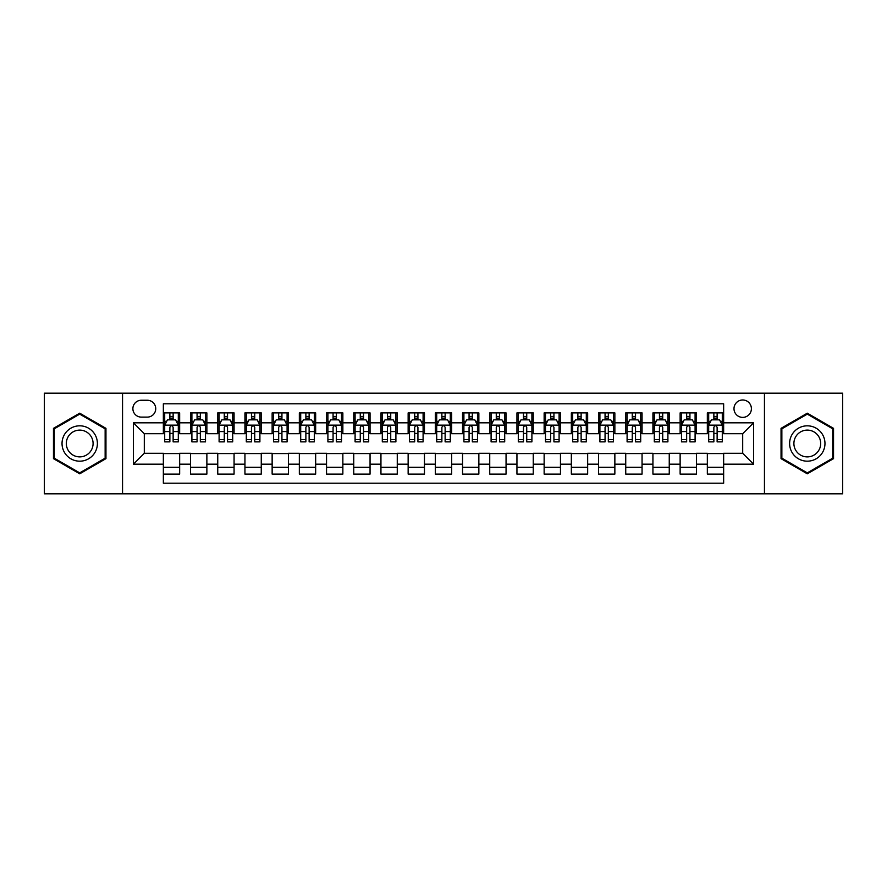 <?xml version="1.0" encoding="UTF-8"?>
<svg xmlns="http://www.w3.org/2000/svg" width="887" height="887" viewBox="0 0 887 887"><rect width="100%" height="100%" fill="white"/><g stroke="black" fill="none" stroke-linecap="round" stroke-linejoin="round"><path stroke-width="1.33" d="M742.696 399.982A8.704 8.704 0 0 0 733.992 408.685A8.704 8.704 0 0 0 742.696 417.389A8.704 8.704 0 0 0 751.4 408.685A8.704 8.704 0 0 0 742.696 399.982M764.45 493.815L842.65 493.815L842.65 393.185L764.45 393.185L764.45 493.815L122.55 493.815L122.55 393.185L44.35 393.185L44.35 493.815L122.55 493.815M723.648 412.898L707.338 412.898L707.338 422.833L696.45 422.833L696.45 433.71L707.338 433.71L707.338 422.833M696.45 422.833L696.45 412.898L680.129 412.898L680.129 422.833L669.253 422.833L669.253 433.71L680.129 433.71L680.129 422.833M669.253 422.833L669.253 412.898L652.932 412.898L652.932 422.833L642.055 422.833L642.055 433.71L652.932 433.71L652.932 422.833M642.055 422.833L642.055 412.898L625.734 412.898L625.734 422.833L614.857 422.833L614.857 433.71L625.734 433.71L625.734 422.833M614.857 422.833L614.857 412.898L598.537 412.898L598.537 422.833L587.66 422.833L587.66 433.71L598.537 433.71L598.537 422.833M587.66 422.833L587.66 412.898L571.339 412.898L571.339 422.833L560.462 422.833L560.462 433.71L571.339 433.71L571.339 422.833M560.462 422.833L560.462 412.898L544.141 412.898L544.141 422.833L533.253 422.833L533.253 433.71L544.141 433.71L544.141 422.833M533.253 422.833L533.253 412.898L516.944 412.898L516.944 422.833L506.056 422.833L506.056 433.71L516.944 433.71L516.944 422.833M506.056 422.833L506.056 412.898L489.735 412.898L489.735 422.833L478.858 422.833L478.858 433.71L489.735 433.71L489.735 422.833M478.858 422.833L478.858 412.898L462.537 412.898L462.537 422.833L451.66 422.833L451.66 433.71L462.537 433.71L462.537 422.833M451.66 422.833L451.66 412.898L435.34 412.898L435.34 422.833L424.463 422.833L424.463 433.71L435.34 433.71L435.34 422.833M424.463 422.833L424.463 412.898L408.142 412.898L408.142 422.833L397.265 422.833L397.265 433.71L408.142 433.71L408.142 422.833M397.265 422.833L397.265 412.898L380.944 412.898L380.944 422.833L370.056 422.833L370.056 433.71L380.944 433.71L380.944 422.833M370.056 422.833L370.056 412.898L353.747 412.898L353.747 422.833L342.859 422.833L342.859 433.71L353.747 433.71L353.747 422.833M342.859 422.833L342.859 412.898L326.538 412.898L326.538 422.833L315.661 422.833L315.661 433.71L326.538 433.71L326.538 422.833M315.661 422.833L315.661 412.898L299.34 412.898L299.34 422.833L288.463 422.833L288.463 433.71L299.34 433.71L299.34 422.833M288.463 422.833L288.463 412.898L272.143 412.898L272.143 422.833L261.266 422.833L261.266 433.71L272.143 433.71L272.143 422.833M261.266 422.833L261.266 412.898L244.945 412.898L244.945 422.833L234.068 422.833L234.068 433.71L244.945 433.71L244.945 422.833M234.068 422.833L234.068 412.898L217.747 412.898L217.747 422.833L206.871 422.833L206.871 433.71L217.747 433.71L217.747 422.833M206.871 422.833L206.871 412.898L190.55 412.898L190.55 433.71L179.662 433.71L179.662 412.898L163.352 412.898M163.352 474.101L179.662 474.101L179.662 453.29L190.55 453.29L190.55 474.101L206.871 474.101L206.871 453.29L217.747 453.29L217.747 464.167L206.871 464.167M217.747 464.167L217.747 474.101L234.068 474.101L234.068 453.29L244.945 453.29L244.945 464.167L234.068 464.167M244.945 464.167L244.945 474.101L261.266 474.101L261.266 453.29L272.143 453.29L272.143 464.167L261.266 464.167M272.143 464.167L272.143 474.101L288.463 474.101L288.463 453.29L299.34 453.29L299.34 464.167L288.463 464.167M299.34 464.167L299.34 474.101L315.661 474.101L315.661 453.29L326.538 453.29L326.538 464.167L315.661 464.167M326.538 464.167L326.538 474.101L342.859 474.101L342.859 453.29L353.747 453.29L353.747 464.167L342.859 464.167M353.747 464.167L353.747 474.101L370.056 474.101L370.056 453.29L380.944 453.29L380.944 464.167L370.056 464.167M380.944 464.167L380.944 474.101L397.265 474.101L397.265 453.29L408.142 453.29L408.142 464.167L397.265 464.167M408.142 464.167L408.142 474.101L424.463 474.101L424.463 453.29L435.34 453.29L435.34 464.167L424.463 464.167M435.34 464.167L435.34 474.101L451.66 474.101L451.66 453.29L462.537 453.29L462.537 464.167L451.66 464.167M462.537 464.167L462.537 474.101L478.858 474.101L478.858 453.29L489.735 453.29L489.735 464.167L478.858 464.167M489.735 464.167L489.735 474.101L506.056 474.101L506.056 453.29L516.944 453.29L516.944 464.167L506.056 464.167M516.944 464.167L516.944 474.101L533.253 474.101L533.253 453.29L544.141 453.29L544.141 464.167L533.253 464.167M544.141 464.167L544.141 474.101L560.462 474.101L560.462 453.29L571.339 453.29L571.339 464.167L560.462 464.167M571.339 464.167L571.339 474.101L587.66 474.101L587.66 453.29L598.537 453.29L598.537 464.167L587.66 464.167M598.537 464.167L598.537 474.101L614.857 474.101L614.857 453.29L625.734 453.29L625.734 464.167L614.857 464.167M625.734 464.167L625.734 474.101L642.055 474.101L642.055 453.29L652.932 453.29L652.932 464.167L642.055 464.167M652.932 464.167L652.932 474.101L669.253 474.101L669.253 453.29L680.129 453.29L680.129 464.167L669.253 464.167M680.129 464.167L680.129 474.101L696.45 474.101L696.45 453.29L707.338 453.29L707.338 464.167L696.45 464.167M141.31 417.112L147.297 417.112A8.426 8.426 0 0 0 155.735 408.685A8.426 8.426 0 0 0 147.297 400.248L141.31 400.248A8.426 8.426 0 0 0 132.884 408.685A8.426 8.426 0 0 0 141.31 417.112M764.45 393.185L122.55 393.185M723.648 422.833L723.648 403.785L163.352 403.785L163.352 433.71L144.304 433.71L144.304 453.29L163.352 453.29L163.352 483.215L723.648 483.215L723.648 453.29L742.696 453.29L742.696 433.71L723.648 433.71L723.648 422.833L753.573 422.833L753.573 464.167L723.648 464.167M163.352 464.167L133.427 464.167L133.427 422.833L163.352 422.833M707.338 464.167L707.338 474.101L723.648 474.101M163.352 419.695L164.705 419.695M169.872 419.695L173.142 419.695M178.309 419.695L179.662 419.695M163.352 433.433L164.705 433.433M169.872 433.433L173.142 433.433M178.309 433.433L179.662 433.433M163.352 453.567L179.662 453.567M163.352 467.305L179.662 467.305M190.55 433.433L191.902 433.433M197.069 433.433L200.34 433.433M205.507 433.433L206.871 433.433M190.55 419.695L191.902 419.695M197.069 419.695L200.34 419.695M205.507 419.695L206.871 419.695M190.55 453.567L206.871 453.567M190.55 467.305L206.871 467.305M217.747 453.567L234.068 453.567M217.747 467.305L234.068 467.305M217.747 419.695L219.1 419.695M224.278 419.695L227.538 419.695M232.704 419.695L234.068 419.695M217.747 433.433L219.1 433.433M224.278 433.433L227.538 433.433M232.704 433.433L234.068 433.433M244.945 453.567L261.266 453.567M244.945 467.305L261.266 467.305M244.945 419.695L246.309 419.695M251.476 419.695L254.735 419.695M259.902 419.695L261.266 419.695M244.945 433.433L246.309 433.433M251.476 433.433L254.735 433.433M259.902 433.433L261.266 433.433M272.143 453.567L288.463 453.567M272.143 467.305L288.463 467.305M272.143 419.695L273.506 419.695M278.673 419.695L281.933 419.695M287.1 419.695L288.463 419.695M272.143 433.433L273.506 433.433M278.673 433.433L281.933 433.433M287.1 433.433L288.463 433.433M299.34 453.567L315.661 453.567M299.34 467.305L315.661 467.305M299.34 419.695L300.704 419.695M305.871 419.695L309.131 419.695M314.308 419.695L315.661 419.695M299.34 433.433L300.704 433.433M305.871 433.433L309.131 433.433M314.308 433.433L315.661 433.433M326.538 453.567L342.859 453.567M326.538 467.305L342.859 467.305M326.538 419.695L327.902 419.695M333.068 419.695L336.339 419.695M341.506 419.695L342.859 419.695M326.538 433.433L327.902 433.433M333.068 433.433L336.339 433.433M341.506 433.433L342.859 433.433M353.747 453.567L370.056 453.567M353.747 467.305L370.056 467.305M353.747 419.695L355.099 419.695M360.266 419.695L363.537 419.695M368.704 419.695L370.056 419.695M353.747 433.433L355.099 433.433M360.266 433.433L363.537 433.433M368.704 433.433L370.056 433.433M380.944 453.567L397.265 453.567M380.944 467.305L397.265 467.305M380.944 419.695L382.297 419.695M387.475 419.695L390.735 419.695M395.901 419.695L397.265 419.695M380.944 433.433L382.297 433.433M387.475 433.433L390.735 433.433M395.901 433.433L397.265 433.433M408.142 453.567L424.463 453.567M408.142 467.305L424.463 467.305M408.142 419.695L409.506 419.695M414.672 419.695L417.932 419.695M423.099 419.695L424.463 419.695M408.142 433.433L409.506 433.433M414.672 433.433L417.932 433.433M423.099 433.433L424.463 433.433M435.34 453.567L451.66 453.567M435.34 467.305L451.66 467.305M435.34 419.695L436.703 419.695M441.87 419.695L445.13 419.695M450.297 419.695L451.66 419.695M435.34 433.433L436.703 433.433M441.87 433.433L445.13 433.433M450.297 433.433L451.66 433.433M462.537 453.567L478.858 453.567M462.537 467.305L478.858 467.305M462.537 419.695L463.901 419.695M469.068 419.695L472.327 419.695M477.494 419.695L478.858 419.695M462.537 433.433L463.901 433.433M469.068 433.433L472.327 433.433M477.494 433.433L478.858 433.433M489.735 453.567L506.056 453.567M489.735 467.305L506.056 467.305M489.735 419.695L491.099 419.695M496.265 419.695L499.525 419.695M504.703 419.695L506.056 419.695M489.735 433.433L491.099 433.433M496.265 433.433L499.525 433.433M504.703 433.433L506.056 433.433M516.944 453.567L533.253 453.567M516.944 467.305L533.253 467.305M516.944 419.695L518.296 419.695M523.463 419.695L526.734 419.695M531.901 419.695L533.253 419.695M516.944 433.433L518.296 433.433M523.463 433.433L526.734 433.433M531.901 433.433L533.253 433.433M544.141 453.567L560.462 453.567M544.141 467.305L560.462 467.305M544.141 419.695L545.494 419.695M550.661 419.695L553.932 419.695M559.098 419.695L560.462 419.695M544.141 433.433L545.494 433.433M550.661 433.433L553.932 433.433M559.098 433.433L560.462 433.433M571.339 453.567L587.66 453.567M571.339 467.305L587.66 467.305M571.339 419.695L572.692 419.695M577.869 419.695L581.129 419.695M586.296 419.695L587.66 419.695M571.339 433.433L572.692 433.433M577.869 433.433L581.129 433.433M586.296 433.433L587.66 433.433M598.537 453.567L614.857 453.567M598.537 467.305L614.857 467.305M598.537 419.695L599.9 419.695M605.067 419.695L608.327 419.695M613.494 419.695L614.857 419.695M598.537 433.433L599.9 433.433M605.067 433.433L608.327 433.433M613.494 433.433L614.857 433.433M625.734 453.567L642.055 453.567M625.734 467.305L642.055 467.305M625.734 419.695L627.098 419.695M632.265 419.695L635.524 419.695M640.691 419.695L642.055 419.695M625.734 433.433L627.098 433.433M632.265 433.433L635.524 433.433M640.691 433.433L642.055 433.433M652.932 453.567L669.253 453.567M652.932 467.305L669.253 467.305M652.932 419.695L654.296 419.695M659.462 419.695L662.722 419.695M667.9 419.695L669.253 419.695M652.932 433.433L654.296 433.433M659.462 433.433L662.722 433.433M667.9 433.433L669.253 433.433M680.129 453.567L696.45 453.567M680.129 467.305L696.45 467.305M680.129 419.695L681.493 419.695M686.66 419.695L689.931 419.695M695.098 419.695L696.45 419.695M680.129 433.433L681.493 433.433M686.66 433.433L689.931 433.433M695.098 433.433L696.45 433.433M707.338 453.567L723.648 453.567M707.338 467.305L723.648 467.305M707.338 419.695L708.691 419.695M713.858 419.695L717.128 419.695M722.295 419.695L723.648 419.695M707.338 433.433L708.691 433.433M713.858 433.433L717.128 433.433M722.295 433.433L723.648 433.433M144.304 433.71L133.427 422.833M144.304 453.29L133.427 464.167M753.573 422.833L742.696 433.71M753.573 464.167L742.696 453.29M79.708 473.813L105.952 458.657L105.952 428.343L79.708 413.187L53.464 428.343L53.464 458.657L79.708 473.813M833.536 428.343L807.292 413.187L781.048 428.343L781.048 458.657L807.292 473.813L833.536 458.657L833.536 428.343M173.142 416.435L169.872 416.435M178.309 439.653L173.142 439.653L173.142 441.87L178.309 441.87L178.309 425.272L175.582 419.839L167.432 419.839L164.705 425.272L164.705 441.87L169.872 441.87L169.872 439.653L164.705 439.653M164.705 425.272L164.705 412.898M178.309 425.272L178.309 412.898M169.872 419.839L169.872 412.898M173.142 412.898L173.142 419.839M173.142 439.653L173.142 427.312C172.056 425.217 170.969 425.217 169.872 427.312L169.872 439.653M79.708 425.815A17.685 17.685 0 0 0 62.035 443.5A17.685 17.685 0 0 0 79.708 461.185A17.685 17.685 0 0 0 97.393 443.5A17.685 17.685 0 0 0 79.708 425.815M79.708 430.117A13.383 13.383 0 0 0 66.325 443.5A13.383 13.383 0 0 0 79.708 456.883A13.383 13.383 0 0 0 93.091 443.5A13.383 13.383 0 0 0 79.708 430.117M105.143 458.18L79.708 472.871L54.273 458.18L54.273 428.82L79.708 414.129L105.143 428.82L105.143 458.18M791.98 434.663A17.685 17.685 0 0 0 798.455 458.812A17.685 17.685 0 0 0 822.604 452.337A17.685 17.685 0 0 0 816.129 428.188A17.685 17.685 0 0 0 791.98 434.663M795.694 436.803A13.383 13.383 0 0 0 800.595 455.098A13.383 13.383 0 0 0 818.878 450.197A13.383 13.383 0 0 0 813.989 431.902A13.383 13.383 0 0 0 795.694 436.803M832.727 428.82L832.727 458.18L807.292 472.871L781.857 458.18L781.857 428.82L807.292 414.129L832.727 428.82M200.34 416.435L197.069 416.435M205.507 439.653L200.34 439.653L200.34 441.87L205.507 441.87L205.507 425.272L202.79 419.839L194.63 419.839L191.902 425.272L191.902 441.87L197.069 441.87L197.069 439.653L191.902 439.653M191.902 425.272L191.902 412.898M205.507 425.272L205.507 412.898M197.069 419.839L197.069 412.898M200.34 412.898L200.34 419.839M200.34 439.653L200.34 427.312C199.253 425.217 198.167 425.217 197.069 427.312L197.069 439.653M227.538 416.435L224.278 416.435M232.704 439.653L227.538 439.653L227.538 441.87L232.704 441.87L232.704 425.272L229.988 419.839L221.828 419.839L219.1 425.272L219.1 441.87L224.278 441.87L224.278 439.653L219.1 439.653M219.1 425.272L219.1 412.898M232.704 425.272L232.704 412.898M224.278 419.839L224.278 412.898M227.538 412.898L227.538 419.839M227.538 439.653L227.538 427.312C226.451 425.217 225.365 425.217 224.278 427.312L224.278 439.653M254.735 416.435L251.476 416.435M259.902 439.653L254.735 439.653L254.735 441.87L259.902 441.87L259.902 425.272L257.186 419.839L249.025 419.839L246.309 425.272L246.309 441.87L251.476 441.87L251.476 439.653L246.309 439.653M246.309 425.272L246.309 412.898M259.902 425.272L259.902 412.898M251.476 419.839L251.476 412.898M254.735 412.898L254.735 419.839M254.735 439.653L254.735 427.312C253.649 425.217 252.562 425.217 251.476 427.312L251.476 439.653M281.933 416.435L278.673 416.435M287.1 439.653L281.933 439.653L281.933 441.87L287.1 441.87L287.1 425.272L284.383 419.839L276.223 419.839L273.506 425.272L273.506 441.87L278.673 441.87L278.673 439.653L273.506 439.653M273.506 425.272L273.506 412.898M287.1 425.272L287.1 412.898M278.673 419.839L278.673 412.898M281.933 412.898L281.933 419.839M281.933 439.653L281.933 427.312C280.846 425.217 279.76 425.217 278.673 427.312L278.673 439.653M309.131 416.435L305.871 416.435M314.308 439.653L309.131 439.653L309.131 441.87L314.308 441.87L314.308 425.272L311.581 419.839L303.421 419.839L300.704 425.272L300.704 441.87L305.871 441.87L305.871 439.653L300.704 439.653M300.704 425.272L300.704 412.898M314.308 425.272L314.308 412.898M305.871 419.839L305.871 412.898M309.131 412.898L309.131 419.839M309.131 439.653L309.131 427.312C308.044 425.217 306.957 425.217 305.871 427.312L305.871 439.653M336.339 416.435L333.068 416.435M341.506 439.653L336.339 439.653L336.339 441.87L341.506 441.87L341.506 425.272L338.779 419.839L330.618 419.839L327.902 425.272L327.902 441.87L333.068 441.87L333.068 439.653L327.902 439.653M327.902 425.272L327.902 412.898M341.506 425.272L341.506 412.898M333.068 419.839L333.068 412.898M336.339 412.898L336.339 419.839M336.339 439.653L336.339 427.312C335.253 425.217 334.155 425.217 333.068 427.312L333.068 439.653M363.537 416.435L360.266 416.435M368.704 439.653L363.537 439.653L363.537 441.87L368.704 441.87L368.704 425.272L365.987 419.839L357.827 419.839L355.099 425.272L355.099 441.87L360.266 441.87L360.266 439.653L355.099 439.653M355.099 425.272L355.099 412.898M368.704 425.272L368.704 412.898M360.266 419.839L360.266 412.898M363.537 412.898L363.537 419.839M363.537 439.653L363.537 427.312C362.45 425.217 361.364 425.217 360.266 427.312L360.266 439.653M390.735 416.435L387.475 416.435M395.901 439.653L390.735 439.653L390.735 441.87L395.901 441.87L395.901 425.272L393.185 419.839L385.025 419.839L382.297 425.272L382.297 441.87L387.475 441.87L387.475 439.653L382.297 439.653M382.297 425.272L382.297 412.898M395.901 425.272L395.901 412.898M387.475 419.839L387.475 412.898M390.735 412.898L390.735 419.839M390.735 439.653L390.735 427.312C389.648 425.217 388.561 425.217 387.475 427.312L387.475 439.653M417.932 416.435L414.672 416.435M423.099 439.653L417.932 439.653L417.932 441.87L423.099 441.87L423.099 425.272L420.383 419.839L412.222 419.839L409.506 425.272L409.506 441.87L414.672 441.87L414.672 439.653L409.506 439.653M409.506 425.272L409.506 412.898M423.099 425.272L423.099 412.898M414.672 419.839L414.672 412.898M417.932 412.898L417.932 419.839M417.932 439.653L417.932 427.312C416.846 425.217 415.759 425.217 414.672 427.312L414.672 439.653M445.13 416.435L441.87 416.435M450.297 439.653L445.13 439.653L445.13 441.87L450.297 441.87L450.297 425.272L447.58 419.839L439.42 419.839L436.703 425.272L436.703 441.87L441.87 441.87L441.87 439.653L436.703 439.653M436.703 425.272L436.703 412.898M450.297 425.272L450.297 412.898M441.87 419.839L441.87 412.898M445.13 412.898L445.13 419.839M445.13 439.653L445.13 427.312C444.043 425.217 442.957 425.217 441.87 427.312L441.87 439.653M472.327 416.435L469.068 416.435M477.494 439.653L472.327 439.653L472.327 441.87L477.494 441.87L477.494 425.272L474.778 419.839L466.617 419.839L463.901 425.272L463.901 441.87L469.068 441.87L469.068 439.653L463.901 439.653M463.901 425.272L463.901 412.898M477.494 425.272L477.494 412.898M469.068 419.839L469.068 412.898M472.327 412.898L472.327 419.839M472.327 439.653L472.327 427.312C471.241 425.217 470.154 425.217 469.068 427.312L469.068 439.653M499.525 416.435L496.265 416.435M504.703 439.653L499.525 439.653L499.525 441.87L504.703 441.87L504.703 425.272L501.975 419.839L493.815 419.839L491.099 425.272L491.099 441.87L496.265 441.87L496.265 439.653L491.099 439.653M491.099 425.272L491.099 412.898M504.703 425.272L504.703 412.898M496.265 419.839L496.265 412.898M499.525 412.898L499.525 419.839M499.525 439.653L499.525 427.312C498.439 425.217 497.352 425.217 496.265 427.312L496.265 439.653M526.734 416.435L523.463 416.435M531.901 439.653L526.734 439.653L526.734 441.87L531.901 441.87L531.901 425.272L529.173 419.839L521.013 419.839L518.296 425.272L518.296 441.87L523.463 441.87L523.463 439.653L518.296 439.653M518.296 425.272L518.296 412.898M531.901 425.272L531.901 412.898M523.463 419.839L523.463 412.898M526.734 412.898L526.734 419.839M526.734 439.653L526.734 427.312C525.647 425.217 524.561 425.217 523.463 427.312L523.463 439.653M553.932 416.435L550.661 416.435M559.098 439.653L553.932 439.653L553.932 441.87L559.098 441.87L559.098 425.272L556.382 419.839L548.221 419.839L545.494 425.272L545.494 441.87L550.661 441.87L550.661 439.653L545.494 439.653M545.494 425.272L545.494 412.898M559.098 425.272L559.098 412.898M550.661 419.839L550.661 412.898M553.932 412.898L553.932 419.839M553.932 439.653L553.932 427.312C552.845 425.217 551.758 425.217 550.661 427.312L550.661 439.653M581.129 416.435L577.869 416.435M586.296 439.653L581.129 439.653L581.129 441.87L586.296 441.87L586.296 425.272L583.579 419.839L575.419 419.839L572.692 425.272L572.692 441.87L577.869 441.87L577.869 439.653L572.692 439.653M572.692 425.272L572.692 412.898M586.296 425.272L586.296 412.898M577.869 419.839L577.869 412.898M581.129 412.898L581.129 419.839M581.129 439.653L581.129 427.312C580.043 425.217 578.956 425.217 577.869 427.312L577.869 439.653M608.327 416.435L605.067 416.435M613.494 439.653L608.327 439.653L608.327 441.87L613.494 441.87L613.494 425.272L610.777 419.839L602.617 419.839L599.9 425.272L599.9 441.87L605.067 441.87L605.067 439.653L599.9 439.653M599.9 425.272L599.9 412.898M613.494 425.272L613.494 412.898M605.067 419.839L605.067 412.898M608.327 412.898L608.327 419.839M608.327 439.653L608.327 427.312C607.24 425.217 606.154 425.217 605.067 427.312L605.067 439.653M635.524 416.435L632.265 416.435M640.691 439.653L635.524 439.653L635.524 441.87L640.691 441.87L640.691 425.272L637.975 419.839L629.814 419.839L627.098 425.272L627.098 441.87L632.265 441.87L632.265 439.653L627.098 439.653M627.098 425.272L627.098 412.898M640.691 425.272L640.691 412.898M632.265 419.839L632.265 412.898M635.524 412.898L635.524 419.839M635.524 439.653L635.524 427.312C634.438 425.217 633.351 425.217 632.265 427.312L632.265 439.653M662.722 416.435L659.462 416.435M667.9 439.653L662.722 439.653L662.722 441.87L667.9 441.87L667.9 425.272L665.172 419.839L657.012 419.839L654.296 425.272L654.296 441.87L659.462 441.87L659.462 439.653L654.296 439.653M654.296 425.272L654.296 412.898M667.9 425.272L667.9 412.898M659.462 419.839L659.462 412.898M662.722 412.898L662.722 419.839M662.722 439.653L662.722 427.312C661.635 425.217 660.549 425.217 659.462 427.312L659.462 439.653M689.931 416.435L686.66 416.435M695.098 439.653L689.931 439.653L689.931 441.87L695.098 441.87L695.098 425.272L692.37 419.839L684.21 419.839L681.493 425.272L681.493 441.87L686.66 441.87L686.66 439.653L681.493 439.653M681.493 425.272L681.493 412.898M695.098 425.272L695.098 412.898M686.66 419.839L686.66 412.898M689.931 412.898L689.931 419.839M689.931 439.653L689.931 427.312C688.844 425.217 687.747 425.217 686.66 427.312L686.66 439.653M717.128 416.435L713.858 416.435M722.295 439.653L717.128 439.653L717.128 441.87L722.295 441.87L722.295 425.272L719.568 419.839L711.418 419.839L708.691 425.272L708.691 441.87L713.858 441.87L713.858 439.653L708.691 439.653M708.691 425.272L708.691 412.898M722.295 425.272L722.295 412.898M713.858 419.839L713.858 412.898M717.128 412.898L717.128 419.839M717.128 439.653L717.128 427.312C716.042 425.217 714.955 425.217 713.858 427.312L713.858 439.653M190.55 464.167L179.662 464.167M190.55 422.833L179.662 422.833M178.243 425.139L164.771 425.139M164.705 421.336L166.678 421.336M176.336 421.336L178.309 421.336M169.872 431.581L164.705 431.581M178.309 431.581L173.142 431.581M173.142 418.165L169.872 418.165M205.44 425.139L191.969 425.139M191.902 421.336L193.876 421.336M203.533 421.336L205.507 421.336M197.069 431.581L191.902 431.581M205.507 431.581L200.34 431.581M200.34 418.165L197.069 418.165M232.638 425.139L219.178 425.139M219.1 421.336L221.074 421.336M230.731 421.336L232.704 421.336M224.278 431.581L219.1 431.581M232.704 431.581L227.538 431.581M227.538 418.165L224.278 418.165M259.836 425.139L246.375 425.139M246.309 421.336L248.271 421.336M257.929 421.336L259.902 421.336M251.476 431.581L246.309 431.581M259.902 431.581L254.735 431.581M254.735 418.165L251.476 418.165M287.033 425.139L273.573 425.139M273.506 421.336L275.48 421.336M285.137 421.336L287.1 421.336M278.673 431.581L273.506 431.581M287.1 431.581L281.933 431.581M281.933 418.165L278.673 418.165M314.231 425.139L300.771 425.139M300.704 421.336L302.678 421.336M312.335 421.336L314.308 421.336M305.871 431.581L300.704 431.581M314.308 431.581L309.131 431.581M309.131 418.165L305.871 418.165M341.44 425.139L327.968 425.139M327.902 421.336L329.875 421.336M339.533 421.336L341.506 421.336M333.068 431.581L327.902 431.581M341.506 431.581L336.339 431.581M336.339 418.165L333.068 418.165M368.637 425.139L355.166 425.139M355.099 421.336L357.073 421.336M366.73 421.336L368.704 421.336M360.266 431.581L355.099 431.581M368.704 431.581L363.537 431.581M363.537 418.165L360.266 418.165M395.835 425.139L382.375 425.139M382.297 421.336L384.271 421.336M393.928 421.336L395.901 421.336M387.475 431.581L382.297 431.581M395.901 431.581L390.735 431.581M390.735 418.165L387.475 418.165M423.032 425.139L409.572 425.139M409.506 421.336L411.468 421.336M421.125 421.336L423.099 421.336M414.672 431.581L409.506 431.581M423.099 431.581L417.932 431.581M417.932 418.165L414.672 418.165M450.23 425.139L436.77 425.139M436.703 421.336L438.677 421.336M448.323 421.336L450.297 421.336M441.87 431.581L436.703 431.581M450.297 431.581L445.13 431.581M445.13 418.165L441.87 418.165M477.428 425.139L463.968 425.139M463.901 421.336L465.875 421.336M475.532 421.336L477.494 421.336M469.068 431.581L463.901 431.581M477.494 431.581L472.327 431.581M472.327 418.165L469.068 418.165M504.625 425.139L491.165 425.139M491.099 421.336L493.072 421.336M502.729 421.336L504.703 421.336M496.265 431.581L491.099 431.581M504.703 431.581L499.525 431.581M499.525 418.165L496.265 418.165M531.834 425.139L518.363 425.139M518.296 421.336L520.27 421.336M529.927 421.336L531.901 421.336M523.463 431.581L518.296 431.581M531.901 431.581L526.734 431.581M526.734 418.165L523.463 418.165M559.032 425.139L545.56 425.139M545.494 421.336L547.467 421.336M557.125 421.336L559.098 421.336M550.661 431.581L545.494 431.581M559.098 431.581L553.932 431.581M553.932 418.165L550.661 418.165M586.229 425.139L572.769 425.139M572.692 421.336L574.665 421.336M584.322 421.336L586.296 421.336M577.869 431.581L572.692 431.581M586.296 431.581L581.129 431.581M581.129 418.165L577.869 418.165M613.427 425.139L599.967 425.139M599.9 421.336L601.863 421.336M611.52 421.336L613.494 421.336M605.067 431.581L599.9 431.581M613.494 431.581L608.327 431.581M608.327 418.165L605.067 418.165M640.625 425.139L627.164 425.139M627.098 421.336L629.071 421.336M638.729 421.336L640.691 421.336M632.265 431.581L627.098 431.581M640.691 431.581L635.524 431.581M635.524 418.165L632.265 418.165M667.822 425.139L654.362 425.139M654.296 421.336L656.269 421.336M665.926 421.336L667.9 421.336M659.462 431.581L654.296 431.581M667.9 431.581L662.722 431.581M662.722 418.165L659.462 418.165M695.031 425.139L681.56 425.139M681.493 421.336L683.467 421.336M693.124 421.336L695.098 421.336M686.66 431.581L681.493 431.581M695.098 431.581L689.931 431.581M689.931 418.165L686.66 418.165M722.229 425.139L708.757 425.139M708.691 421.336L710.664 421.336M720.322 421.336L722.295 421.336M713.858 431.581L708.691 431.581M722.295 431.581L717.128 431.581M717.128 418.165L713.858 418.165"/></g></svg>

